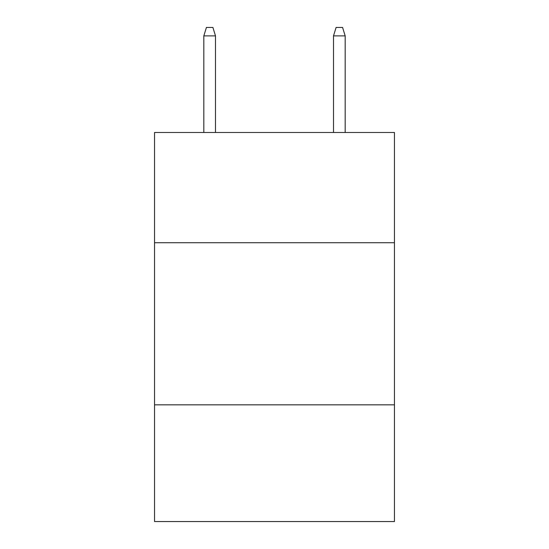 <?xml version="1.0" encoding="UTF-8"?>
<svg xmlns="http://www.w3.org/2000/svg" width="549" height="549" viewBox="0 0 549 549"><rect width="100%" height="100%" fill="white"/><g stroke="black" fill="none" stroke-linecap="round" stroke-linejoin="round"><path stroke-width="0.82" d="M394.457 242.727L394.457 132.494L154.543 132.494L154.543 242.727L394.457 242.727L394.457 521.55L154.543 521.55L154.543 242.727M394.457 404.833L154.543 404.833M215.496 132.494L215.496 35.877L203.823 35.877L203.823 132.494M203.823 35.877L206.417 27.45L212.902 27.45L215.496 35.877M333.504 35.877L336.098 27.45L342.583 27.45L345.177 35.877L333.504 35.877L333.504 132.494M345.177 35.877L345.177 132.494"/></g></svg>
